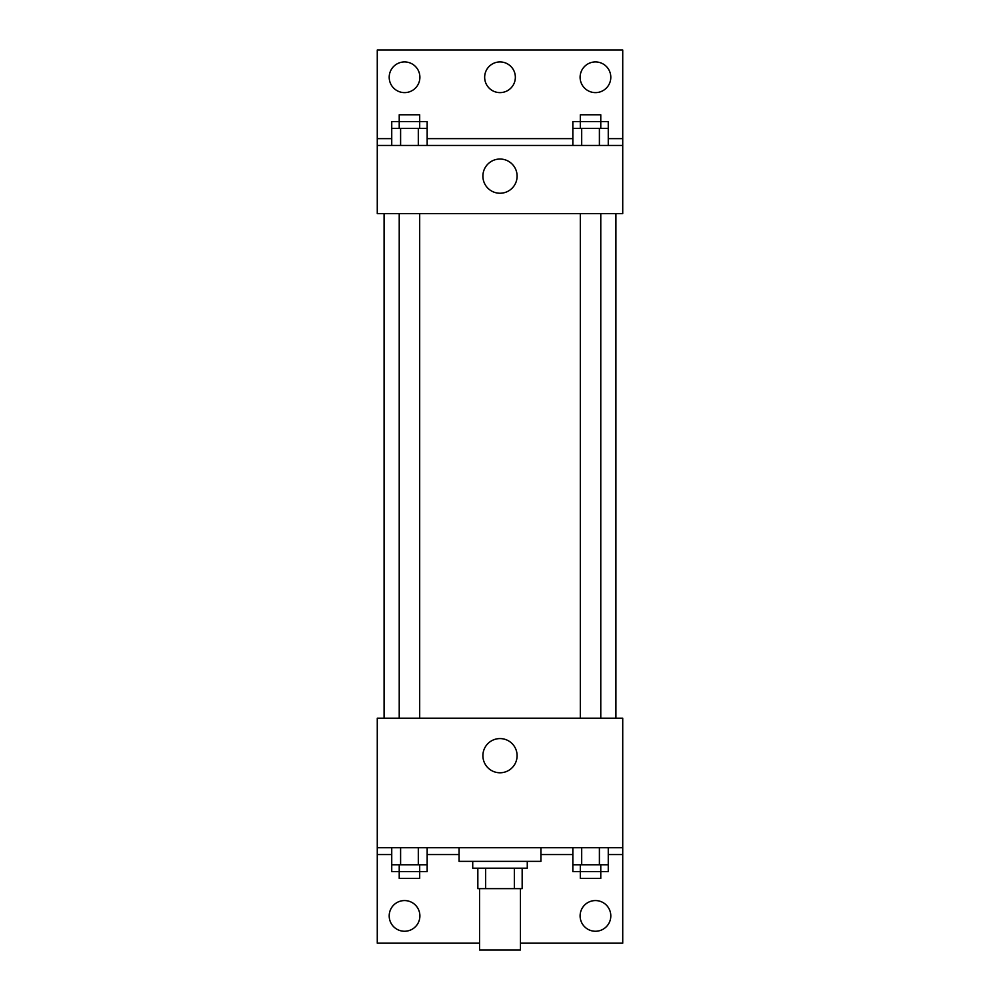 <?xml version="1.0" encoding="UTF-8"?>
<svg xmlns="http://www.w3.org/2000/svg" width="1000" height="1000" viewBox="0 0 1000 1000"><rect width="100%" height="100%" fill="white"/><g stroke="black" fill="none" stroke-linecap="round" stroke-linejoin="round"><path stroke-width="1.5" d="M479.55 888.637L479.55 950L520.45 950L520.45 888.637M514.35 868.188L514.35 888.637L477.837 888.637L477.837 868.188M514.35 888.637L522.163 888.637L522.163 868.188L522.163 888.637M527.275 861.363L527.275 868.188L472.725 868.188L472.725 861.363M485.65 868.188L485.65 888.637M459.087 847.725L459.087 861.363L540.913 861.363L540.913 847.725M377.275 847.725L377.275 718.188L622.725 718.188L622.725 847.725L377.275 847.725L377.275 943.188L479.55 943.188M622.725 847.725L622.725 943.188L520.45 943.188M482.9 755.688A17.1 17.1 0 0 1 508.55 740.875A17.1 17.1 0 0 1 508.55 770.487A17.1 17.1 0 0 1 482.9 755.688M622.725 854.55L608.263 854.55M572.837 854.55L540.913 854.55M459.087 854.55L427.163 854.55M391.737 854.55L377.275 854.55M580.112 915.913A15.337 15.337 0 0 1 603.125 902.625A15.337 15.337 0 0 1 603.125 929.2A15.337 15.337 0 0 1 580.112 915.913M389.2 915.913A15.337 15.337 0 0 1 412.212 902.625A15.337 15.337 0 0 1 412.212 929.2A15.337 15.337 0 0 1 389.2 915.913M615.913 213.637L615.913 718.188M600.775 718.188L600.775 213.637M419.688 213.637L419.688 718.188M622.725 213.637L377.275 213.637L377.275 50L622.725 50L622.725 213.637M622.725 145.45L377.275 145.45M482.9 176.137A17.1 17.1 0 0 1 508.55 161.325A17.1 17.1 0 0 1 508.55 190.95A17.1 17.1 0 0 1 482.9 176.137M377.275 138.637L391.737 138.637M427.163 138.637L572.837 138.637M608.263 138.637L622.725 138.637M484.663 77.275A15.337 15.337 0 0 1 507.675 63.987A15.337 15.337 0 0 1 507.675 90.562A15.337 15.337 0 0 1 484.663 77.275M419.888 77.275A15.337 15.337 0 0 1 396.875 90.562A15.337 15.337 0 0 1 396.875 63.987A15.337 15.337 0 0 1 419.888 77.275M610.8 77.275A15.337 15.337 0 0 1 587.788 90.562A15.337 15.337 0 0 1 587.788 63.987A15.337 15.337 0 0 1 610.8 77.275M600.775 128.412L600.775 114.775L580.312 114.775L580.312 121.587L608.263 121.587L608.263 128.412L572.837 128.412L572.837 145.45M608.263 128.412L608.263 145.45M599.4 128.412L599.4 145.45M581.688 128.412L581.688 145.45M419.688 128.412L419.688 114.775L399.225 114.775L399.225 121.587L427.163 121.587L427.163 128.412L391.737 128.412L391.737 145.45M427.163 128.412L427.163 145.45M418.312 128.412L418.312 145.45M400.6 128.412L400.6 145.45M580.312 128.412L580.312 121.587L572.837 121.587L572.837 128.412M399.225 128.412L399.225 121.587L391.737 121.587L391.737 128.412M608.263 847.725L608.263 864.775L572.837 864.775L572.837 871.587L600.775 871.587L600.775 878.413L580.312 878.413L580.312 864.775M572.837 847.725L572.837 864.775M599.4 847.725L599.4 864.775M581.688 847.725L581.688 864.775M600.775 864.775L600.775 871.587L608.263 871.587L608.263 864.775M427.163 847.725L427.163 864.775L391.737 864.775L391.737 871.587L419.688 871.587L419.688 878.413L399.225 878.413L399.225 864.775M391.737 847.725L391.737 864.775M418.312 847.725L418.312 864.775M400.6 847.725L400.6 864.775M419.688 864.775L419.688 871.587L427.163 871.587L427.163 864.775M384.087 213.637L384.087 718.188M580.312 718.188L580.312 213.637M399.225 213.637L399.225 718.188"/></g></svg>
